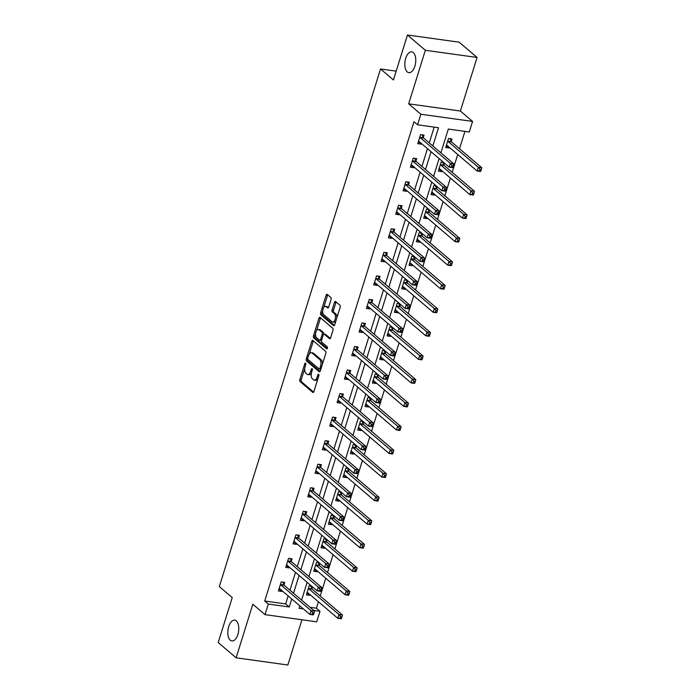 <?xml version="1.0" encoding="UTF-8"?>
<svg xmlns="http://www.w3.org/2000/svg" width="700" height="700" viewBox="0 0 700 700"><rect width="100%" height="100%" fill="white"/><g stroke="black" fill="none" stroke-linecap="round" stroke-linejoin="round"><path stroke-width="1.05" d="M305.576 363.142A1.129 0.578 -82.1 0 0 305.41 363.064A1.129 0.578 -82.1 0 0 304.762 363.755L299.863 379.496A1.61 0.823 -82.1 0 0 300.099 381.579L312.76 392.376A1.61 0.823 -82.1 0 0 313.005 392.481A1.61 0.823 -82.1 0 0 313.924 391.493L318.832 375.751A1.129 0.578 -82.1 0 0 318.658 374.299A1.129 0.578 -82.1 0 0 318.491 374.22A1.129 0.578 -82.1 0 0 317.844 374.911L317.214 376.95A5.154 2.625 -82.1 0 1 314.248 380.135A5.154 2.625 -82.1 0 1 313.486 379.767L312.428 378.875A5.154 2.625 -82.1 0 1 311.658 372.207L312.287 370.178A1.129 0.578 -82.1 0 0 312.121 368.716A1.129 0.578 -82.1 0 0 311.955 368.637A1.129 0.578 -82.1 0 0 311.308 369.338L310.669 371.376A5.154 2.625 -82.1 0 1 307.711 374.553A5.154 2.625 -82.1 0 1 306.941 374.194L305.891 373.293A5.154 2.625 -82.1 0 1 305.113 366.634L305.751 364.595A1.129 0.578 -82.1 0 0 305.576 363.142M407.286 71.916A10.491 5.337 -82.1 0 0 408.844 72.651A10.491 5.337 -82.1 0 0 415.293 64.61A10.491 5.337 -82.1 0 0 413.297 52.596A10.491 5.337 -82.1 0 0 411.731 51.861A10.491 5.337 -82.1 0 0 405.291 59.902A10.491 5.337 -82.1 0 0 407.286 71.916M230.274 640.22A10.491 5.337 -82.1 0 0 231.84 640.955A10.491 5.337 -82.1 0 0 238.289 632.914A10.491 5.337 -82.1 0 0 236.294 620.9A10.491 5.337 -82.1 0 0 234.727 620.165A10.491 5.337 -82.1 0 0 228.287 628.206A10.491 5.337 -82.1 0 0 230.274 640.22M331.047 299.512A1.61 0.823 -82.1 0 0 330.803 297.439L327.25 294.402A1.61 0.823 -82.1 0 0 327.014 294.297A1.61 0.823 -82.1 0 0 326.086 295.286L320.644 312.769A1.61 0.823 -82.1 0 0 320.889 314.851L333.55 325.64A1.61 0.823 -82.1 0 0 333.786 325.754A1.61 0.823 -82.1 0 0 334.714 324.765L340.156 307.283A1.61 0.823 -82.1 0 0 339.911 305.2L335.624 301.543A1.61 0.823 -82.1 0 0 335.379 301.429A1.61 0.823 -82.1 0 0 334.46 302.426L332.124 309.908A1.61 0.823 -82.1 0 0 332.369 311.99L334.495 313.801A4.305 2.188 -82.1 0 1 335.317 318.727A4.305 2.188 -82.1 0 1 332.675 322.026A4.305 2.188 -82.1 0 1 332.027 321.729L323.697 314.615A4.305 2.188 -82.1 0 1 322.875 309.689A4.305 2.188 -82.1 0 1 325.517 306.39A4.305 2.188 -82.1 0 1 326.165 306.696L327.556 307.877A1.61 0.823 -82.1 0 0 327.793 307.991A1.61 0.823 -82.1 0 0 328.72 306.994L331.047 299.512M407.444 35L459.165 42.184L477.076 57.461L425.355 50.278L407.444 35L393.435 79.966L380.537 68.968L219.327 586.574L232.225 597.572L218.216 642.539L236.127 657.816L252.814 604.249L264.994 614.635L268.284 604.065L264.705 601.011L413.98 121.747L417.567 124.801L420.858 114.231L472.57 121.424L469.28 131.985L448.315 129.071L440.912 152.836M425.355 50.278L408.669 103.845L420.858 114.231M312.909 340.471A1.61 0.823 -82.1 0 0 312.664 340.358A1.61 0.823 -82.1 0 0 311.736 341.355L306.294 358.829A1.61 0.823 -82.1 0 0 306.539 360.911L319.2 371.709A1.61 0.823 -82.1 0 0 319.436 371.822A1.61 0.823 -82.1 0 0 320.364 370.825L325.806 353.351A1.61 0.823 -82.1 0 0 325.561 351.269L312.909 340.471M313.469 335.799L318.911 318.325A1.61 0.823 -82.1 0 1 319.839 317.328A1.61 0.823 -82.1 0 1 320.075 317.441L332.736 328.239A1.61 0.823 -82.1 0 1 332.981 330.312L330.654 337.794A1.61 0.823 -82.1 0 1 329.726 338.791A1.61 0.823 -82.1 0 1 329.49 338.678L324.354 334.303A1.61 0.823 -82.1 0 0 324.109 334.189A1.61 0.823 -82.1 0 0 323.19 335.178L321.641 340.148A1.61 0.823 -82.1 0 0 321.886 342.221L327.233 346.78A1.129 0.578 -82.1 0 1 327.442 348.075A1.129 0.578 -82.1 0 1 326.751 348.933A1.129 0.578 -82.1 0 1 326.585 348.854L313.714 337.881A1.61 0.823 -82.1 0 1 313.469 335.799L314.869 335.991L315.586 333.69M236.127 657.816L287.849 665L301.945 619.762M396.191 71.146L380.537 68.968M264.705 601.011L285.67 603.925L288.164 595.928M289.949 590.188L295.496 572.39M297.281 566.641L302.829 548.844M304.614 543.104L310.161 525.306M311.946 519.558L317.494 501.76M319.279 496.02L324.826 478.222M326.611 472.483L332.159 454.685M333.944 448.936L339.491 431.139M341.276 425.399L346.824 407.601M348.609 401.852L354.156 384.055M355.941 378.315L361.489 360.517M363.274 354.777L368.821 336.98M370.606 331.231L376.154 313.434M377.939 307.694L383.486 289.896M385.271 284.148L390.819 266.35M392.604 260.61L398.142 242.812M399.936 237.072L405.475 219.275M407.269 213.526L412.808 195.729M414.601 189.989L420.14 172.191M421.934 166.442L427.473 148.645M429.266 142.905L434.184 127.111M283.964 584.824L284.725 582.383L281.234 581.901L278.408 590.957L281.908 591.439L282.118 590.765M291.296 561.286L292.058 558.845L288.566 558.355L285.74 567.411L289.24 567.901L289.45 567.227M298.629 537.749L299.39 535.299L295.899 534.817L293.072 543.874L296.572 544.355L296.783 543.69M305.961 514.202L306.723 511.761L303.231 511.28L300.405 520.327L303.905 520.817L304.115 520.144M313.294 490.665L314.055 488.224L310.564 487.734L307.738 496.79L311.238 497.271L311.447 496.606M320.626 467.119L321.387 464.677L317.896 464.196L315.07 473.252L318.57 473.734L318.771 473.06M327.959 443.581L328.72 441.14L325.229 440.65L322.402 449.706L325.902 450.196L326.104 449.523M335.291 420.044L336.053 417.594L332.553 417.113L329.735 426.169L333.235 426.65L333.436 425.985M342.624 396.498L343.385 394.056L339.885 393.575L337.067 402.623L340.567 403.113L340.769 402.439M349.956 372.96L350.717 370.519L347.217 370.029L344.4 379.085L347.9 379.566L348.101 378.901M357.289 349.414L358.05 346.973L354.55 346.491L351.733 355.547L355.224 356.029L355.434 355.355M364.621 325.876L365.382 323.435L361.882 322.945L359.065 332.001L362.556 332.491L362.766 331.817M371.954 302.339L372.715 299.889L369.215 299.408L366.398 308.464L369.889 308.945L370.099 308.28M379.286 278.793L380.047 276.351L376.547 275.87L373.73 284.918L377.221 285.408L377.431 284.734M386.619 255.255L387.38 252.814L383.88 252.324L381.062 261.38L384.554 261.861L384.764 261.196M393.951 231.709L394.713 229.267L391.213 228.786L388.395 237.843L391.886 238.324L392.096 237.65M401.284 208.171L402.045 205.73L398.545 205.24L395.727 214.296L399.219 214.786L399.429 214.112M408.616 184.634L409.377 182.184L405.877 181.702L403.06 190.759L406.551 191.24L406.761 190.575M415.949 161.088L416.71 158.646L413.21 158.165L410.392 167.213L413.884 167.702L414.094 167.029M423.281 137.55L424.034 135.109L420.543 134.619L417.725 143.675L421.216 144.156L421.426 143.491M310.039 607.311L316.426 608.195L318.421 601.781M320.215 596.032L325.754 578.235M327.547 572.495L333.086 554.697M334.88 548.949L340.419 531.151M342.213 525.411L347.751 507.614M349.545 501.865L355.084 484.076M356.877 478.327L362.416 460.53M364.21 454.79L369.749 436.993M371.543 431.244L377.081 413.446M378.875 407.706L384.414 389.909M386.207 384.16L391.746 366.371M393.54 360.623L399.079 342.825M400.873 337.085L406.411 319.287M408.205 313.539L413.744 295.741M415.529 290.001L421.076 272.204M422.861 266.455L428.409 248.666M430.194 242.918L435.741 225.12M437.526 219.38L443.074 201.582M444.859 195.834L450.406 178.036M452.191 172.296L457.739 154.499M459.524 148.75L464.94 131.381M311.596 586.119L309.19 585.786L306.373 594.834L309.864 595.324L310.074 594.65M311.92 588.709L312.489 586.88M318.929 562.572L316.523 562.24L313.696 571.296L317.196 571.778L317.406 571.113M319.252 565.171L319.821 563.343M326.261 539.035L323.855 538.702L321.029 547.759L324.529 548.24L324.739 547.566M326.585 541.625L327.154 539.796M333.594 515.497L331.188 515.156L328.361 524.212L331.861 524.702L332.071 524.029M333.918 518.087L334.486 516.259M340.926 491.951L338.52 491.619L335.694 500.675L339.194 501.156L339.404 500.491M341.25 494.55L341.819 492.721M348.259 468.414L345.852 468.081L343.026 477.129L346.526 477.619L346.736 476.945M348.582 471.004L349.151 469.175M355.591 444.868L353.185 444.535L350.359 453.591L353.859 454.073L354.069 453.407M355.915 447.466L356.484 445.637M362.924 421.33L360.517 420.998L357.691 430.054L361.191 430.535L361.401 429.861M363.248 423.92L363.816 422.091M370.256 397.793L367.85 397.451L365.024 406.507L368.524 406.998L368.725 406.324M370.58 400.382L371.149 398.554M377.589 374.246L375.183 373.914L372.356 382.97L375.856 383.451L376.058 382.786M377.912 376.845L378.481 375.016M384.921 350.709L382.506 350.376L379.689 359.424L383.189 359.914L383.39 359.24M385.245 353.299L385.814 351.47M392.245 327.162L389.839 326.83L387.021 335.886L390.521 336.368L390.723 335.703M392.578 329.761L393.146 327.933M399.578 303.625L397.171 303.293L394.354 312.349L397.854 312.83L398.055 312.156M399.91 306.215L400.479 304.386M406.91 280.088L404.504 279.746L401.686 288.803L405.178 289.293L405.387 288.619M407.243 282.678L407.811 280.849M414.243 256.541L411.836 256.209L409.019 265.265L412.51 265.746L412.72 265.081M414.575 259.14L415.144 257.311M421.575 233.004L419.169 232.671L416.351 241.719L419.842 242.209L420.053 241.535M421.908 235.594L422.476 233.765M428.908 209.457L426.501 209.125L423.684 218.181L427.175 218.662L427.385 217.998M429.24 212.056L429.809 210.227M436.24 185.92L433.834 185.588L431.016 194.644L434.507 195.125L434.717 194.451M436.572 188.51L437.141 186.681M443.572 162.383L441.166 162.041L438.349 171.097L441.84 171.588L442.05 170.914M443.905 164.972L444.474 163.144M451.238 141.435L451.999 138.985L448.499 138.504L445.681 147.56L449.173 148.041L449.383 147.376M408.669 103.845L460.39 111.029L477.076 57.461M460.39 111.029L472.57 121.424M316.426 608.195L320.005 611.258L316.715 621.819L264.994 614.635M432.845 145.959L438.533 127.715L417.567 124.801M268.284 604.065L289.257 606.979L291.743 598.981M293.536 593.241L299.075 575.444M300.869 569.695L306.408 551.898M308.201 546.157L313.74 528.36M315.534 522.62L321.072 504.823M322.866 499.074L328.405 481.276M330.199 475.536L335.738 457.739M337.531 451.99L343.07 434.192M344.864 428.453L350.402 410.655M352.196 404.915L357.735 387.118M359.529 381.369L365.067 363.571M366.861 357.831L372.4 340.034M374.194 334.285L379.733 316.488M381.517 310.748L387.065 292.95M388.85 287.21L394.398 269.412M396.183 263.664L401.73 245.866M403.515 240.126L409.062 222.329M410.848 216.58L416.395 198.782M418.18 193.043L423.727 175.245M425.512 169.505L431.06 151.707M299.81 605.859L299.04 608.344L303.433 608.947M313.618 610.365L320.005 611.258M439.127 158.585L433.58 176.383M431.795 182.123L426.248 199.92M424.463 205.669L418.915 223.466M417.13 229.206L411.582 247.004M409.797 252.744L404.25 270.541M402.465 276.29L396.918 294.088M395.132 299.828L389.585 317.625M387.8 323.374L382.252 341.171M380.467 346.911L374.92 364.709M373.135 370.449L367.588 388.246M365.803 393.995L360.255 411.793M358.47 417.533L352.922 435.33M351.137 441.079L345.599 458.876M343.805 464.616L338.266 482.414M336.473 488.154L330.934 505.951M329.14 511.7L323.601 529.497M321.808 535.238L316.269 553.035M314.475 558.784L308.936 576.581M307.142 582.321L301.604 600.119M285.67 603.925L289.257 606.979M309.864 595.324L306.985 592.865M281.908 591.439L279.029 588.98M289.24 567.901L286.361 565.442M317.196 571.778L314.317 569.327M296.572 544.355L293.694 541.896M324.529 548.24L321.65 545.781M303.905 520.817L301.017 518.359M331.861 524.702L328.983 522.244M311.238 497.271L308.35 494.821M339.194 501.156L336.315 498.698M318.57 473.734L315.683 471.275M346.526 477.619L343.648 475.16M325.902 450.196L323.015 447.738M353.859 454.073L350.971 451.623M333.235 426.65L330.348 424.191M361.191 430.535L358.304 428.076M340.567 403.113L337.68 400.654M368.524 406.998L365.636 404.539M347.9 379.566L345.012 377.116M375.856 383.451L372.969 380.993M355.224 356.029L352.345 353.57M383.189 359.914L380.301 357.455M362.556 332.491L359.678 330.033M390.521 336.368L387.634 333.918M369.889 308.945L367.01 306.486M397.854 312.83L394.966 310.371M377.221 285.408L374.342 282.949M405.178 289.293L402.299 286.834M384.554 261.861L381.675 259.411M412.51 265.746L409.631 263.287M391.886 238.324L389.007 235.865M419.842 242.209L416.964 239.75M399.219 214.786L396.34 212.327M427.175 218.662L424.296 216.213M406.551 191.24L403.672 188.781M434.507 195.125L431.629 192.666M413.884 167.702L411.005 165.244M441.84 171.588L438.961 169.129M421.216 144.156L418.338 141.706M449.173 148.041L446.294 145.582M307.711 374.553L309.111 374.745A5.154 2.625 -82.1 0 0 311.43 373.065M314.248 380.135L315.648 380.328A5.154 2.625 -82.1 0 0 317.879 378.796M304.719 368.567L301.262 379.689A1.61 0.823 -82.1 0 0 301.499 381.771L313.626 392.114M307.711 358.969L307.694 359.03A1.61 0.823 -82.1 0 0 307.939 361.104L320.066 371.455M313.434 340.926A1.61 0.823 -82.1 0 0 313.136 341.547L309.181 354.244M307.79 358.041A1.129 0.578 -82.1 0 0 307.956 359.502L319.069 368.979A1.129 0.578 -82.1 0 0 319.235 369.058A1.129 0.578 -82.1 0 0 319.882 368.358L320.556 366.214A5.154 2.625 -82.1 0 0 319.777 359.555L312.183 353.071A5.154 2.625 -82.1 0 0 311.412 352.713A5.154 2.625 -82.1 0 0 308.455 355.898L307.79 358.041M322.341 364.464A5.154 2.625 -82.1 0 0 321.178 359.748L319.777 359.555M311.412 352.713L312.812 352.905A5.154 2.625 -82.1 0 1 313.582 353.273L321.178 359.748M316.496 330.767L320.311 318.517L318.911 318.325M320.609 317.896A1.61 0.823 -82.1 0 0 320.311 318.517M330.356 338.424L325.754 334.495A1.61 0.823 -82.1 0 0 325.509 334.381A1.61 0.823 -82.1 0 0 325.246 334.425M327.303 348.477L315.114 338.074L313.714 337.881M319.025 329.752A4.305 2.188 -82.1 0 0 318.386 329.455A4.305 2.188 -82.1 0 0 315.735 332.754A4.305 2.188 -82.1 0 0 316.558 337.68L319.489 340.183A1.61 0.823 -82.1 0 0 319.734 340.296A1.61 0.823 -82.1 0 0 320.661 339.308L322.201 334.338A1.61 0.823 -82.1 0 0 321.965 332.264L319.025 329.752L320.425 329.954A4.305 2.188 -82.1 0 0 319.777 329.648L318.386 329.455M320.889 340.375A1.61 0.823 -82.1 0 0 321.134 340.489A1.61 0.823 -82.1 0 0 321.598 340.305M323.645 334.373A1.61 0.823 -82.1 0 0 323.356 332.456L321.965 332.264M320.425 329.954L323.356 332.456M314.869 335.991A1.61 0.823 -82.1 0 0 315.114 338.074M325.517 306.39L326.918 306.582A4.305 2.188 -82.1 0 1 327.565 306.889L328.422 307.624M332.675 322.026L334.066 322.219A4.305 2.188 -82.1 0 0 335.869 321.055M336.884 317.783A4.305 2.188 -82.1 0 0 335.895 313.994L334.495 313.801M336.149 301.998A1.61 0.823 -82.1 0 0 335.86 302.619L333.524 310.1A1.61 0.823 -82.1 0 0 333.769 312.183L335.895 313.994M322.709 310.826L322.044 312.961A1.61 0.823 -82.1 0 0 322.289 315.044L334.416 325.386M327.784 294.858A1.61 0.823 -82.1 0 0 327.486 295.479L323.724 307.562M307.029 592.716L307.956 592.847M307.125 592.392L307.265 592.392A1.636 0.831 97.9 0 1 307.317 592.401A1.636 0.831 97.9 0 1 307.562 592.515L337.803 618.301L338.975 614.53L342.466 615.011L312.235 589.225A1.636 0.831 97.9 0 1 311.999 588.892L310.748 585.996M340.602 616.604L340.13 618.109L341.53 618.301L342.002 616.796L340.602 616.604L338.975 614.53L308.735 588.744A1.636 0.831 97.9 0 1 308.507 588.403L308.429 588.227M341.53 618.301L341.294 618.782L337.803 618.301L340.13 618.109M342.466 615.011L342.002 616.796M280 588.962L279.072 588.831M313.574 614.416L314.046 612.911L312.646 612.719L312.174 614.224L313.574 614.416L313.338 614.906L309.846 614.416L279.606 588.63A1.636 0.831 -82.1 0 0 279.361 588.516A1.636 0.831 -82.1 0 0 279.309 588.508L279.169 588.508M312.174 614.224L309.846 614.416L311.019 610.645L314.51 611.126L284.279 585.34A1.636 0.831 -82.1 0 1 284.043 585.008L282.791 582.111M280.473 584.343L280.551 584.517A1.636 0.831 -82.1 0 0 280.779 584.859L311.019 610.645L312.646 612.719M314.046 612.911L314.51 611.126M314.361 569.179L315.289 569.31M314.457 568.855L314.598 568.855A1.636 0.831 97.9 0 1 314.65 568.855A1.636 0.831 97.9 0 1 314.895 568.969L345.135 594.764L346.308 590.984L349.799 591.474L319.567 565.688A1.636 0.831 97.9 0 1 319.331 565.346L318.08 562.459M347.935 593.058L347.463 594.571L348.863 594.764L349.335 593.25L347.935 593.058L346.308 590.984L316.067 565.197A1.636 0.831 97.9 0 1 315.84 564.865L315.761 564.681M348.863 594.764L348.626 595.245L345.135 594.764L347.463 594.571M349.799 591.474L349.335 593.25M321.694 545.641L322.621 545.764M321.79 545.309L321.93 545.309A1.636 0.831 97.9 0 1 321.983 545.317A1.636 0.831 97.9 0 1 322.227 545.431L352.467 571.218L353.64 567.446L357.131 567.928L326.9 542.141A1.636 0.831 97.9 0 1 326.664 541.809L325.412 538.921M355.267 569.52L354.795 571.025L356.195 571.218L356.668 569.712L355.267 569.52L353.64 567.446L323.4 541.66A1.636 0.831 97.9 0 1 323.172 541.319L323.094 541.144M356.195 571.218L355.959 571.707L352.467 571.218L354.795 571.025M357.131 567.928L356.668 569.712M287.332 565.425L286.405 565.294M320.906 590.879L321.379 589.365L319.979 589.173L319.506 590.686L320.906 590.879L320.67 591.36L317.179 590.879L286.939 565.093A1.636 0.831 -82.1 0 0 286.694 564.97A1.636 0.831 -82.1 0 0 286.641 564.97L286.501 564.97M319.506 590.686L317.179 590.879L318.351 587.108L321.842 587.589L291.611 561.803A1.636 0.831 -82.1 0 1 291.375 561.461L290.124 558.574M287.805 560.796L287.884 560.98A1.636 0.831 -82.1 0 0 288.111 561.312L318.351 587.108L319.979 589.173M321.379 589.365L321.842 587.589M294.665 541.879L293.738 541.756M328.239 567.341L328.711 565.827L327.311 565.635L326.839 567.14L328.239 567.341L328.002 567.822L324.511 567.332L294.271 541.546A1.636 0.831 -82.1 0 0 294.026 541.433A1.636 0.831 -82.1 0 0 293.965 541.433L293.834 541.433M326.839 567.14L324.511 567.332L325.684 563.561L329.175 564.051L298.944 538.265A1.636 0.831 -82.1 0 1 298.707 537.924L297.456 535.036M295.137 537.259L295.216 537.442A1.636 0.831 -82.1 0 0 295.444 537.775L325.684 563.561L327.311 565.635M328.711 565.827L329.175 564.051M329.026 522.095L329.954 522.226M329.123 521.771L329.262 521.771A1.636 0.831 97.9 0 1 329.315 521.78A1.636 0.831 97.9 0 1 329.56 521.894L359.8 547.68L360.973 543.909L364.464 544.39L334.233 518.604A1.636 0.831 97.9 0 1 333.996 518.262L332.745 515.375M362.6 545.974L362.127 547.488L363.527 547.68L364 546.175L362.6 545.974L360.973 543.909L330.733 518.114A1.636 0.831 97.9 0 1 330.505 517.781L330.426 517.606M363.527 547.68L363.291 548.161L359.8 547.68L362.127 547.488M364.464 544.39L364 546.175M336.359 498.558L337.286 498.68M336.455 498.234L336.595 498.234A1.636 0.831 97.9 0 1 336.648 498.234A1.636 0.831 97.9 0 1 336.892 498.347L367.132 524.134L368.305 520.363L371.796 520.852L341.565 495.066A1.636 0.831 97.9 0 1 341.329 494.725L340.078 491.838M369.933 522.436L369.46 523.941L370.86 524.142L371.332 522.629L369.933 522.436L368.305 520.363L338.065 494.576A1.636 0.831 97.9 0 1 337.838 494.244L337.759 494.06M370.86 524.142L370.624 524.624L367.132 524.134L369.46 523.941M371.796 520.852L371.332 522.629M343.691 475.011L344.619 475.142M343.787 474.688L343.919 474.688A1.636 0.831 97.9 0 1 343.98 474.696A1.636 0.831 97.9 0 1 344.225 474.81L374.465 500.596L375.637 496.825L379.129 497.306L348.898 471.52A1.636 0.831 97.9 0 1 348.661 471.188L347.41 468.291M377.265 498.899L376.793 500.404L378.192 500.596L378.665 499.091L377.265 498.899L375.637 496.825L345.398 471.039A1.636 0.831 97.9 0 1 345.17 470.698L345.091 470.523M378.192 500.596L377.956 501.077L374.465 500.596L376.793 500.404M379.129 497.306L378.665 499.091M301.998 518.341L301.07 518.21M335.571 543.795L336.044 542.29L334.644 542.089L334.171 543.602L335.571 543.795L335.335 544.276L331.844 543.795L301.604 518.009A1.636 0.831 -82.1 0 0 301.359 517.895A1.636 0.831 -82.1 0 0 301.297 517.886L301.166 517.886M334.171 543.602L331.844 543.795L333.016 540.024L336.507 540.505L306.276 514.719A1.636 0.831 -82.1 0 1 306.04 514.386L304.789 511.49M302.47 513.721L302.549 513.896A1.636 0.831 -82.1 0 0 302.776 514.238L333.016 540.024L334.644 542.089M336.044 542.29L336.507 540.505M309.33 494.804L308.402 494.673M342.904 520.258L343.376 518.744L341.976 518.551L341.504 520.065L342.904 520.258L342.668 520.739L339.176 520.249L308.936 494.463A1.636 0.831 -82.1 0 0 308.691 494.349A1.636 0.831 -82.1 0 0 308.63 494.349L308.499 494.349M341.504 520.065L339.176 520.249L340.349 516.477L343.84 516.968L313.609 491.181A1.636 0.831 -82.1 0 1 313.373 490.84L312.121 487.952M309.803 490.175L309.873 490.359A1.636 0.831 -82.1 0 0 310.109 490.691L340.349 516.477L341.976 518.551M343.376 518.744L343.84 516.968M316.662 471.258L315.735 471.126M350.236 496.711L350.709 495.206L349.309 495.014L348.836 496.519L350.236 496.711L350 497.201L346.5 496.711L316.269 470.925A1.636 0.831 -82.1 0 0 316.024 470.811A1.636 0.831 -82.1 0 0 315.963 470.802L315.831 470.802M348.836 496.519L346.5 496.711L347.681 492.94L351.172 493.421L320.941 467.635A1.636 0.831 -82.1 0 1 320.705 467.302L319.454 464.415M317.135 466.637L317.205 466.812A1.636 0.831 -82.1 0 0 317.441 467.154L347.681 492.94L349.309 495.014M350.709 495.206L351.172 493.421M351.024 451.474L351.951 451.605M351.12 451.15L351.251 451.15A1.636 0.831 97.9 0 1 351.312 451.15A1.636 0.831 97.9 0 1 351.558 451.264L381.797 477.059L382.97 473.279L386.461 473.769L356.23 447.983A1.636 0.831 97.9 0 1 355.994 447.641L354.743 444.754M384.598 475.352L384.125 476.866L385.525 477.059L385.998 475.545L384.598 475.352L382.97 473.279L352.73 447.493A1.636 0.831 97.9 0 1 352.502 447.16L352.424 446.976M385.525 477.059L385.289 477.54L381.797 477.059L384.125 476.866M386.461 473.769L385.998 475.545M323.995 447.72L323.067 447.589M357.569 473.174L358.033 471.66L356.641 471.468L356.169 472.981L357.569 473.174L357.332 473.655L353.832 473.174L323.601 447.387A1.636 0.831 -82.1 0 0 323.356 447.265A1.636 0.831 -82.1 0 0 323.295 447.265L323.164 447.265M356.169 472.981L353.832 473.174L355.014 469.403L358.505 469.884L328.265 444.098A1.636 0.831 -82.1 0 1 328.037 443.756L326.786 440.869M324.467 443.091L324.537 443.275A1.636 0.831 -82.1 0 0 324.774 443.608L355.014 469.403L356.641 471.468M358.033 471.66L358.505 469.884M358.356 427.936L359.284 428.059M358.453 427.604L358.584 427.604A1.636 0.831 97.9 0 1 358.645 427.613A1.636 0.831 97.9 0 1 358.89 427.726L389.13 453.512L390.303 449.741L393.794 450.222L363.562 424.436A1.636 0.831 97.9 0 1 363.326 424.104L362.075 421.216M391.93 451.815L391.457 453.32L392.858 453.512L393.33 452.008L391.93 451.815L390.303 449.741L360.062 423.955A1.636 0.831 97.9 0 1 359.826 423.614L359.756 423.439M392.858 453.512L392.621 454.002L389.13 453.512L391.457 453.32M393.794 450.222L393.33 452.008M331.328 424.174L330.4 424.051M364.901 449.636L365.365 448.123L363.974 447.93L363.501 449.435L364.901 449.636L364.665 450.117L361.165 449.627L330.934 423.841A1.636 0.831 -82.1 0 0 330.689 423.727A1.636 0.831 -82.1 0 0 330.627 423.727L330.496 423.727M363.501 449.435L361.165 449.627L362.346 445.856L365.838 446.346L335.598 420.56A1.636 0.831 -82.1 0 1 335.37 420.219L334.119 417.331M331.8 419.554L331.87 419.738A1.636 0.831 -82.1 0 0 332.106 420.07L362.346 445.856L363.974 447.93M365.365 448.123L365.838 446.346M365.689 404.39L366.616 404.521M365.785 404.066L365.916 404.066A1.636 0.831 97.9 0 1 365.977 404.075A1.636 0.831 97.9 0 1 366.223 404.189L396.454 429.975L397.635 426.204L401.126 426.685L370.895 400.899A1.636 0.831 97.9 0 1 370.659 400.558L369.408 397.67M399.262 428.269L398.79 429.783L400.19 429.975L400.662 428.47L399.262 428.269L397.635 426.204L367.395 400.409A1.636 0.831 97.9 0 1 367.159 400.076L367.089 399.901M400.19 429.975L399.954 430.456L396.454 429.975L398.79 429.783M401.126 426.685L400.662 428.47M338.66 400.636L337.733 400.505M372.234 426.09L372.697 424.585L371.306 424.384L370.834 425.898L372.234 426.09L371.998 426.571L368.498 426.09L338.266 400.304A1.636 0.831 -82.1 0 0 338.021 400.19A1.636 0.831 -82.1 0 0 337.96 400.181L337.829 400.181M370.834 425.898L368.498 426.09L369.679 422.319L373.17 422.8L342.93 397.014A1.636 0.831 -82.1 0 1 342.703 396.681L341.451 393.785M339.132 396.016L339.203 396.191A1.636 0.831 -82.1 0 0 339.439 396.533L369.679 422.319L371.306 424.384M372.697 424.585L373.17 422.8M373.021 380.852L373.949 380.975M373.118 380.529L373.249 380.529A1.636 0.831 97.9 0 1 373.31 380.529A1.636 0.831 97.9 0 1 373.555 380.642L403.786 406.429L404.967 402.658L408.459 403.148L378.219 377.361A1.636 0.831 97.9 0 1 377.991 377.02L376.74 374.132M406.595 404.731L406.123 406.236L407.523 406.438L407.986 404.924L406.595 404.731L404.967 402.658L374.727 376.871A1.636 0.831 97.9 0 1 374.491 376.539L374.421 376.355M407.523 406.438L407.286 406.919L403.786 406.429L406.123 406.236M408.459 403.148L407.986 404.924M345.993 377.099L345.065 376.967M379.566 402.553L380.03 401.039L378.639 400.846L378.166 402.36L379.566 402.553L379.33 403.034L375.83 402.544L345.599 376.757A1.636 0.831 -82.1 0 0 345.354 376.644A1.636 0.831 -82.1 0 0 345.293 376.644L345.161 376.644M378.166 402.36L375.83 402.544L377.011 398.773L380.502 399.262L350.262 373.476A1.636 0.831 -82.1 0 1 350.035 373.135L348.784 370.248M346.456 372.47L346.535 372.654A1.636 0.831 -82.1 0 0 346.771 372.986L377.011 398.773L378.639 400.846M380.03 401.039L380.502 399.262M380.354 357.306L381.281 357.438M380.45 356.983L380.581 356.983A1.636 0.831 97.9 0 1 380.642 356.991A1.636 0.831 97.9 0 1 380.887 357.105L411.119 382.891L412.3 379.12L415.791 379.601L385.551 353.815A1.636 0.831 97.9 0 1 385.324 353.483L384.072 350.586M413.928 381.194L413.455 382.699L414.855 382.891L415.319 381.386L413.928 381.194L412.3 379.12L382.06 353.334A1.636 0.831 97.9 0 1 381.824 352.993L381.754 352.817M414.855 382.891L414.619 383.373L411.119 382.891L413.455 382.699M415.791 379.601L415.319 381.386M353.316 353.553L352.389 353.421M386.899 379.006L387.363 377.501L385.971 377.309L385.499 378.814L386.899 379.006L386.662 379.496L383.162 379.006L352.931 353.22A1.636 0.831 -82.1 0 0 352.686 353.106A1.636 0.831 -82.1 0 0 352.625 353.098L352.494 353.098M385.499 378.814L383.162 379.006L384.344 375.235L387.835 375.716L357.595 349.93A1.636 0.831 -82.1 0 1 357.368 349.598L356.116 346.71M353.789 348.933L353.868 349.108A1.636 0.831 -82.1 0 0 354.104 349.449L384.344 375.235L385.971 377.309M387.363 377.501L387.835 375.716M387.686 333.769L388.614 333.9M387.783 333.445L387.914 333.445A1.636 0.831 97.9 0 1 387.975 333.445A1.636 0.831 97.9 0 1 388.22 333.559L418.451 359.354L419.632 355.574L423.124 356.064L392.884 330.277A1.636 0.831 97.9 0 1 392.656 329.936L391.405 327.049M421.26 357.648L420.787 359.161L422.188 359.354L422.651 357.84L421.26 357.648L419.632 355.574L389.392 329.787A1.636 0.831 97.9 0 1 389.156 329.455L389.078 329.271M422.188 359.354L421.951 359.835L418.451 359.354L420.787 359.161M423.124 356.064L422.651 357.84M360.649 330.015L359.721 329.884M394.231 355.469L394.695 353.955L393.304 353.762L392.831 355.276L394.231 355.469L393.995 355.95L390.495 355.469L360.264 329.683A1.636 0.831 -82.1 0 0 360.019 329.56A1.636 0.831 -82.1 0 0 359.957 329.56L359.826 329.56M392.831 355.276L390.495 355.469L391.676 351.697L395.168 352.179L364.928 326.392A1.636 0.831 -82.1 0 1 364.7 326.051L363.449 323.164M361.121 325.386L361.2 325.57A1.636 0.831 -82.1 0 0 361.436 325.902L391.676 351.697L393.304 353.762M394.695 353.955L395.168 352.179M395.01 310.231L395.946 310.354M395.115 309.899L395.246 309.899A1.636 0.831 97.9 0 1 395.308 309.908A1.636 0.831 97.9 0 1 395.553 310.021L425.784 335.808L426.965 332.036L430.456 332.517L400.216 306.731A1.636 0.831 97.9 0 1 399.989 306.399L398.738 303.511M428.592 334.11L428.12 335.615L429.52 335.808L429.984 334.303L428.592 334.11L426.965 332.036L396.725 306.25A1.636 0.831 97.9 0 1 396.489 305.909L396.41 305.734M429.52 335.808L429.284 336.297L425.784 335.808L428.12 335.615M430.456 332.517L429.984 334.303M367.981 306.469L367.054 306.346M401.564 331.931L402.027 330.418L400.636 330.225L400.164 331.73L401.564 331.931L401.328 332.412L397.828 331.922L367.596 306.136A1.636 0.831 -82.1 0 0 367.351 306.023A1.636 0.831 -82.1 0 0 367.29 306.023L367.159 306.023M400.164 331.73L397.828 331.922L399.009 328.151L402.5 328.641L372.26 302.855A1.636 0.831 -82.1 0 1 372.033 302.514L370.781 299.626M368.454 301.849L368.533 302.033A1.636 0.831 -82.1 0 0 368.769 302.365L399.009 328.151L400.636 330.225M402.027 330.418L402.5 328.641M402.342 286.685L403.27 286.816M402.447 286.361L402.579 286.361A1.636 0.831 97.9 0 1 402.64 286.37A1.636 0.831 97.9 0 1 402.885 286.484L433.116 312.27L434.297 308.499L437.789 308.98L407.549 283.194A1.636 0.831 97.9 0 1 407.321 282.852L406.07 279.965M435.925 310.564L435.453 312.078L436.852 312.27L437.316 310.765L435.925 310.564L434.297 308.499L404.058 282.704A1.636 0.831 97.9 0 1 403.821 282.371L403.743 282.196M436.852 312.27L436.616 312.751L433.116 312.27L435.453 312.078M437.789 308.98L437.316 310.765M375.314 282.931L374.386 282.8M408.896 308.385L409.36 306.88L407.96 306.688L407.496 308.192L408.896 308.385L408.66 308.866L405.16 308.385L374.929 282.599A1.636 0.831 -82.1 0 0 374.684 282.485A1.636 0.831 -82.1 0 0 374.623 282.476L374.491 282.476M407.496 308.192L405.16 308.385L406.341 304.614L409.832 305.095L379.592 279.309A1.636 0.831 -82.1 0 1 379.365 278.976L378.114 276.08M375.786 278.311L375.865 278.486A1.636 0.831 -82.1 0 0 376.101 278.828L406.341 304.614L407.96 306.688M409.36 306.88L409.832 305.095M409.675 263.148L410.602 263.27M409.78 262.824L409.911 262.824A1.636 0.831 97.9 0 1 409.973 262.824A1.636 0.831 97.9 0 1 410.217 262.938L440.449 288.724L441.63 284.953L445.121 285.442L414.881 259.656A1.636 0.831 97.9 0 1 414.654 259.315L413.402 256.428M443.257 287.026L442.785 288.531L444.185 288.733L444.649 287.219L443.257 287.026L441.63 284.953L411.39 259.166A1.636 0.831 97.9 0 1 411.154 258.834L411.075 258.65M444.185 288.733L443.949 289.214L440.449 288.724L442.785 288.531M445.121 285.442L444.649 287.219M382.646 259.394L381.719 259.262M416.22 284.848L416.692 283.334L415.293 283.141L414.829 284.655L416.22 284.848L415.993 285.329L412.493 284.839L382.261 259.053A1.636 0.831 -82.1 0 0 382.016 258.939A1.636 0.831 -82.1 0 0 381.955 258.939L381.824 258.939M414.829 284.655L412.493 284.839L413.665 281.067L417.165 281.558L386.925 255.771A1.636 0.831 -82.1 0 1 386.697 255.43L385.446 252.543M383.119 254.765L383.197 254.949A1.636 0.831 -82.1 0 0 383.434 255.281L413.665 281.067L415.293 283.141M416.692 283.334L417.165 281.558M417.007 239.601L417.935 239.733M417.113 239.277L417.244 239.277A1.636 0.831 97.9 0 1 417.305 239.286A1.636 0.831 97.9 0 1 417.55 239.4L447.781 265.186L448.963 261.415L452.454 261.896L422.214 236.11A1.636 0.831 97.9 0 1 421.986 235.777L420.735 232.881M450.59 263.489L450.117 264.994L451.517 265.186L451.981 263.681L450.59 263.489L448.963 261.415L418.723 235.629A1.636 0.831 97.9 0 1 418.486 235.287L418.408 235.112M451.517 265.186L451.281 265.668L447.781 265.186L450.117 264.994M452.454 261.896L451.981 263.681M389.979 235.848L389.051 235.716M423.553 261.301L424.025 259.796L422.625 259.604L422.161 261.109L423.553 261.301L423.325 261.791L419.825 261.301L389.594 235.515A1.636 0.831 -82.1 0 0 389.349 235.401A1.636 0.831 -82.1 0 0 389.287 235.392L389.156 235.392M422.161 261.109L419.825 261.301L420.998 257.53L424.498 258.011L394.257 232.225A1.636 0.831 -82.1 0 1 394.021 231.892L392.779 229.005M390.451 231.227L390.53 231.402A1.636 0.831 -82.1 0 0 390.766 231.744L420.998 257.53L422.625 259.604M424.025 259.796L424.498 258.011M424.34 216.064L425.267 216.195M424.445 215.74L424.576 215.74A1.636 0.831 97.9 0 1 424.637 215.74A1.636 0.831 97.9 0 1 424.882 215.854L455.114 241.649L456.295 237.869L459.786 238.359L429.546 212.572A1.636 0.831 97.9 0 1 429.319 212.231L428.067 209.344M457.914 239.943L457.45 241.456L458.85 241.649L459.314 240.135L457.914 239.943L456.295 237.869L426.055 212.082A1.636 0.831 97.9 0 1 425.819 211.75L425.74 211.566M458.85 241.649L458.614 242.13L455.114 241.649L457.45 241.456M459.786 238.359L459.314 240.135M397.311 212.31L396.384 212.179M430.885 237.764L431.358 236.25L429.957 236.057L429.494 237.571L430.885 237.764L430.658 238.245L427.158 237.764L396.918 211.977A1.636 0.831 -82.1 0 0 396.681 211.855A1.636 0.831 -82.1 0 0 396.62 211.855L396.489 211.855M429.494 237.571L427.158 237.764L428.33 233.993L431.83 234.474L401.59 208.688A1.636 0.831 -82.1 0 1 401.354 208.346L400.102 205.459M397.784 207.681L397.863 207.865A1.636 0.831 -82.1 0 0 398.099 208.197L428.33 233.993L429.957 236.057M431.358 236.25L431.83 234.474M431.672 192.526L432.6 192.649M431.777 192.194L431.909 192.194A1.636 0.831 97.9 0 1 431.97 192.202A1.636 0.831 97.9 0 1 432.215 192.316L462.446 218.102L463.619 214.331L467.119 214.812L436.879 189.026A1.636 0.831 97.9 0 1 436.651 188.694L435.4 185.806M465.246 216.405L464.782 217.91L466.174 218.102L466.646 216.597L465.246 216.405L463.619 214.331L433.387 188.545A1.636 0.831 97.9 0 1 433.151 188.204L433.072 188.029M466.174 218.102L465.946 218.593L462.446 218.102L464.782 217.91M467.119 214.812L466.646 216.597M404.644 188.764L403.716 188.641M438.217 214.226L438.69 212.713L437.29 212.52L436.826 214.025L438.217 214.226L437.981 214.707L434.49 214.218L404.25 188.431A1.636 0.831 -82.1 0 0 404.014 188.317A1.636 0.831 -82.1 0 0 403.953 188.317L403.821 188.317M436.826 214.025L434.49 214.218L435.662 210.446L439.162 210.936L408.922 185.15A1.636 0.831 -82.1 0 1 408.686 184.809L407.435 181.921M405.116 184.144L405.195 184.327A1.636 0.831 -82.1 0 0 405.431 184.66L435.662 210.446L437.29 212.52M438.69 212.713L439.162 210.936M439.005 168.98L439.933 169.111M439.11 168.656L439.241 168.656A1.636 0.831 97.9 0 1 439.303 168.665A1.636 0.831 97.9 0 1 439.539 168.779L469.779 194.565L470.951 190.794L474.451 191.275L444.211 165.489A1.636 0.831 97.9 0 1 443.975 165.148L442.733 162.26M472.579 192.859L472.115 194.373L473.506 194.565L473.979 193.06L472.579 192.859L470.951 190.794L440.72 164.999A1.636 0.831 97.9 0 1 440.484 164.666L440.405 164.491M473.506 194.565L473.279 195.046L469.779 194.565L472.115 194.373M474.451 191.275L473.979 193.06M411.976 165.226L411.049 165.095M445.55 190.68L446.023 189.175L444.623 188.982L444.159 190.487L445.55 190.68L445.314 191.161L441.822 190.68L411.582 164.894A1.636 0.831 -82.1 0 0 411.338 164.78A1.636 0.831 -82.1 0 0 411.285 164.771L411.154 164.771M444.159 190.487L441.822 190.68L442.995 186.909L446.495 187.39L416.255 161.604A1.636 0.831 -82.1 0 1 416.019 161.271L414.767 158.375M412.449 160.606L412.527 160.781A1.636 0.831 -82.1 0 0 412.764 161.123L442.995 186.909L444.623 188.982M446.023 189.175L446.495 187.39M446.338 145.442L447.265 145.565M446.442 145.119L446.574 145.119A1.636 0.831 97.9 0 1 446.635 145.119A1.636 0.831 97.9 0 1 446.871 145.232L477.111 171.019L478.284 167.248L481.784 167.737L451.544 141.951A1.636 0.831 97.9 0 1 451.308 141.61L450.056 138.722M479.911 169.321L479.448 170.826L480.839 171.028L481.311 169.514L479.911 169.321L478.284 167.248L448.052 141.461A1.636 0.831 97.9 0 1 447.816 141.129L447.738 140.945M480.839 171.028L480.602 171.509L477.111 171.019L479.448 170.826M481.784 167.737L481.311 169.514M419.309 141.689L418.381 141.558M452.883 167.143L453.355 165.629L451.955 165.436L451.491 166.95L452.883 167.143L452.646 167.624L449.155 167.134L418.915 141.347A1.636 0.831 -82.1 0 0 418.67 141.234A1.636 0.831 -82.1 0 0 418.618 141.234L418.486 141.234M451.491 166.95L449.155 167.134L450.327 163.362L453.827 163.852L423.588 138.066A1.636 0.831 -82.1 0 1 423.351 137.725L422.1 134.838M419.781 137.06L419.86 137.244A1.636 0.831 -82.1 0 0 420.096 137.576L450.327 163.362L451.955 165.436M453.355 165.629L453.827 163.852M305.839 363.904L304.762 363.755M318.929 375.06L317.844 374.911M312.384 369.486L311.308 369.338M311.868 371.534L310.669 371.376M318.404 377.116L317.214 376.95M313.267 392.446L312.76 392.376M301.499 381.771L300.099 381.579M301.262 379.689L299.863 379.496M319.699 371.779L319.2 371.709M307.939 361.104L306.539 360.911M307.694 359.03L306.294 358.829M313.136 341.547L311.736 341.355M321.081 368.524L319.882 368.358M321.746 366.38L320.556 366.214M313.582 353.273L312.183 353.071M329.989 338.748L329.49 338.678M325.754 334.495L324.354 334.303M321.851 339.474L320.661 339.308M323.514 334.521L322.201 334.338M328.055 307.947L327.556 307.877M327.565 306.889L326.165 306.696M333.769 312.183L332.369 311.99M333.524 310.1L332.124 309.908M335.86 302.619L334.46 302.426M334.049 325.71L333.55 325.64M322.289 315.044L320.889 314.851M322.044 312.961L320.644 312.769M327.486 295.479L326.086 295.286M312.235 589.225L308.735 588.744M311.999 588.892L308.507 588.403M280.551 584.517L284.043 585.008M280.779 584.859L284.279 585.34M319.567 565.688L316.067 565.197M319.331 565.346L315.84 564.865M326.9 542.141L323.4 541.66M326.664 541.809L323.172 541.319M287.884 560.98L291.375 561.461M288.111 561.312L291.611 561.803M295.216 537.442L298.707 537.924M295.444 537.775L298.944 538.265M334.233 518.604L330.733 518.114M333.996 518.262L330.505 517.781M341.565 495.066L338.065 494.576M341.329 494.725L337.838 494.244M348.898 471.52L345.398 471.039M348.661 471.188L345.17 470.698M302.549 513.896L306.04 514.386M302.776 514.238L306.276 514.719M309.873 490.359L313.373 490.84M310.109 490.691L313.609 491.181M317.205 466.812L320.705 467.302M317.441 467.154L320.941 467.635M356.23 447.983L352.73 447.493M355.994 447.641L352.502 447.16M324.537 443.275L328.037 443.756M324.774 443.608L328.265 444.098M363.562 424.436L360.062 423.955M363.326 424.104L359.826 423.614M331.87 419.738L335.37 420.219M332.106 420.07L335.598 420.56M370.895 400.899L367.395 400.409M370.659 400.558L367.159 400.076M339.203 396.191L342.703 396.681M339.439 396.533L342.93 397.014M378.219 377.361L374.727 376.871M377.991 377.02L374.491 376.539M346.535 372.654L350.035 373.135M346.771 372.986L350.262 373.476M385.551 353.815L382.06 353.334M385.324 353.483L381.824 352.993M353.868 349.108L357.368 349.598M354.104 349.449L357.595 349.93M392.884 330.277L389.392 329.787M392.656 329.936L389.156 329.455M361.2 325.57L364.7 326.051M361.436 325.902L364.928 326.392M400.216 306.731L396.725 306.25M399.989 306.399L396.489 305.909M368.533 302.033L372.033 302.514M368.769 302.365L372.26 302.855M407.549 283.194L404.058 282.704M407.321 282.852L403.821 282.371M375.865 278.486L379.365 278.976M376.101 278.828L379.592 279.309M414.881 259.656L411.39 259.166M414.654 259.315L411.154 258.834M383.197 254.949L386.697 255.43M383.434 255.281L386.925 255.771M422.214 236.11L418.723 235.629M421.986 235.777L418.486 235.287M390.53 231.402L394.021 231.892M390.766 231.744L394.257 232.225M429.546 212.572L426.055 212.082M429.319 212.231L425.819 211.75M397.863 207.865L401.354 208.346M398.099 208.197L401.59 208.688M436.879 189.026L433.387 188.545M436.651 188.694L433.151 188.204M405.195 184.327L408.686 184.809M405.431 184.66L408.922 185.15M444.211 165.489L440.72 164.999M443.975 165.148L440.484 164.666M412.527 160.781L416.019 161.271M412.764 161.123L416.255 161.604M451.544 141.951L448.052 141.461M451.308 141.61L447.816 141.129M419.86 137.244L423.351 137.725M420.096 137.576L423.588 138.066M320.635 369.25L319.235 369.058M325.509 334.381L324.109 334.189M321.134 340.489L319.734 340.296"/></g></svg>
